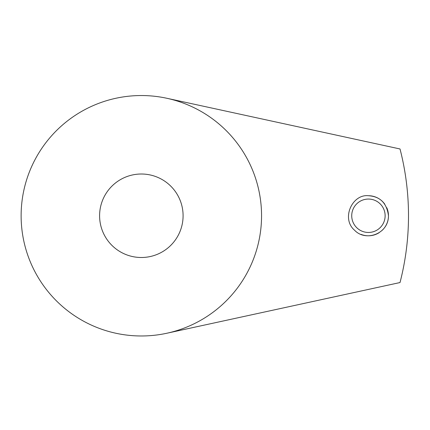 <?xml version="1.0" encoding="UTF-8"?>
<svg xmlns="http://www.w3.org/2000/svg" width="430" height="430" viewBox="0 0 430 430"><rect width="100%" height="100%" fill="white"/><g stroke="black" fill="none" stroke-linecap="round" stroke-linejoin="round"><path stroke-width="0.64" d="M141.341 174.01A41.742 41.742 0 0 1 177.493 236.629A41.742 41.742 0 0 1 105.194 236.629A41.742 41.742 0 0 1 141.341 174.01M166.883 98.282A120.223 120.223 0 0 1 166.883 333.234L400.018 282.548A267.159 267.159 0 0 0 400.018 148.968L166.883 98.282A120.223 120.223 0 0 0 21.812 228.599A120.223 120.223 0 0 0 166.883 333.234M388.462 215.752C388.596 233.984 365.667 242.036 354.605 230.265C340.909 218.693 352.229 193.908 368.424 195.72C380.152 196.467 386.833 203.143 388.462 215.752M368.424 195.72A20.038 20.038 0 0 1 384.791 204.196M386.785 207.722A20.038 20.038 0 0 1 382.216 230.297M379.126 232.695A20.038 20.038 0 0 1 361.001 234.366M368.424 199.058A16.695 16.695 0 0 1 382.888 224.105A16.695 16.695 0 0 1 353.965 224.105A16.695 16.695 0 0 1 368.424 199.058"/></g></svg>
